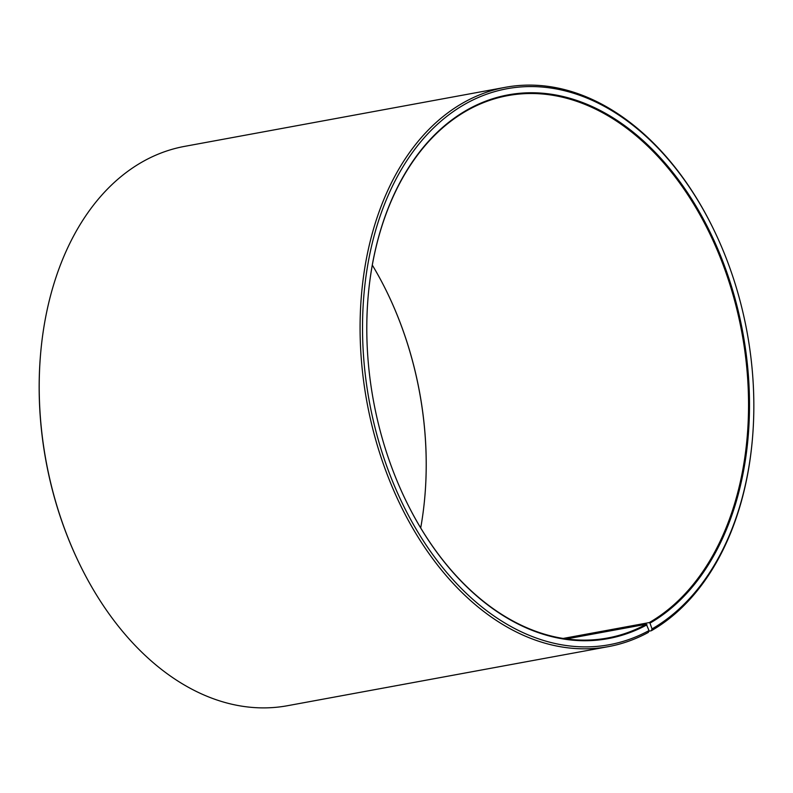 <?xml version="1.0" encoding="UTF-8"?>
<svg xmlns="http://www.w3.org/2000/svg" width="793" height="793" viewBox="0 0 793 793"><rect width="100%" height="100%" fill="white"/><g stroke="black" fill="none" stroke-linecap="round" stroke-linejoin="round"><path stroke-width="1.19" d="M563.218 638.434L649.249 622.594A275.746 187.356 79.6 0 0 734.784 301.251A275.746 187.356 79.6 0 0 507.738 95.636A275.746 187.356 79.6 0 0 368.21 295.73M420.706 527.92A275.746 187.356 79.6 0 0 424.8 497.132A275.746 187.356 79.6 0 0 387.103 292.389A275.746 187.356 79.6 0 0 372.294 265.08M566.549 638.92L646.305 624.24L649.021 630.574L648.327 632.418A284.36 193.205 79.6 0 1 608.429 646.622A284.36 193.205 79.6 0 1 366.911 401.952A284.36 193.205 79.6 0 1 505.428 87.299A284.36 193.205 79.6 0 1 713.442 228.989L713.73 229.593A282.635 192.035 79.6 0 0 448.422 115.124A282.635 192.035 79.6 0 0 390.255 475.542A282.635 192.035 79.6 0 0 649.021 630.574M405.957 500.73A275.746 187.356 79.6 0 0 607.607 638.008A275.746 187.356 79.6 0 0 646.305 624.24M649.249 622.594L649.973 623.139A276.44 187.822 79.6 0 0 665.674 163.784A276.44 187.822 79.6 0 0 368.22 295.601A276.44 187.822 79.6 0 0 406.016 500.859A276.44 187.822 79.6 0 0 647.029 624.785M649.973 623.139L652.034 628.899A282.635 192.035 79.6 0 0 752.379 439.451A282.635 192.035 79.6 0 0 713.73 229.593M652.034 628.899L651.36 630.722A284.36 193.205 79.6 0 0 752.319 440.125L752.379 439.451M505.428 87.299L184.571 146.378A284.36 193.205 79.6 0 0 40.681 352.875A284.36 193.205 79.6 0 0 79.558 564.011A284.36 193.205 79.6 0 0 287.572 705.701L608.429 646.622M651.36 630.722L648.793 631.198M40.681 352.875L40.621 353.549A282.635 192.035 79.6 0 0 79.27 563.407L79.558 564.011M424.79 497.27A276.44 187.822 79.6 0 0 387.043 292.27"/></g></svg>
